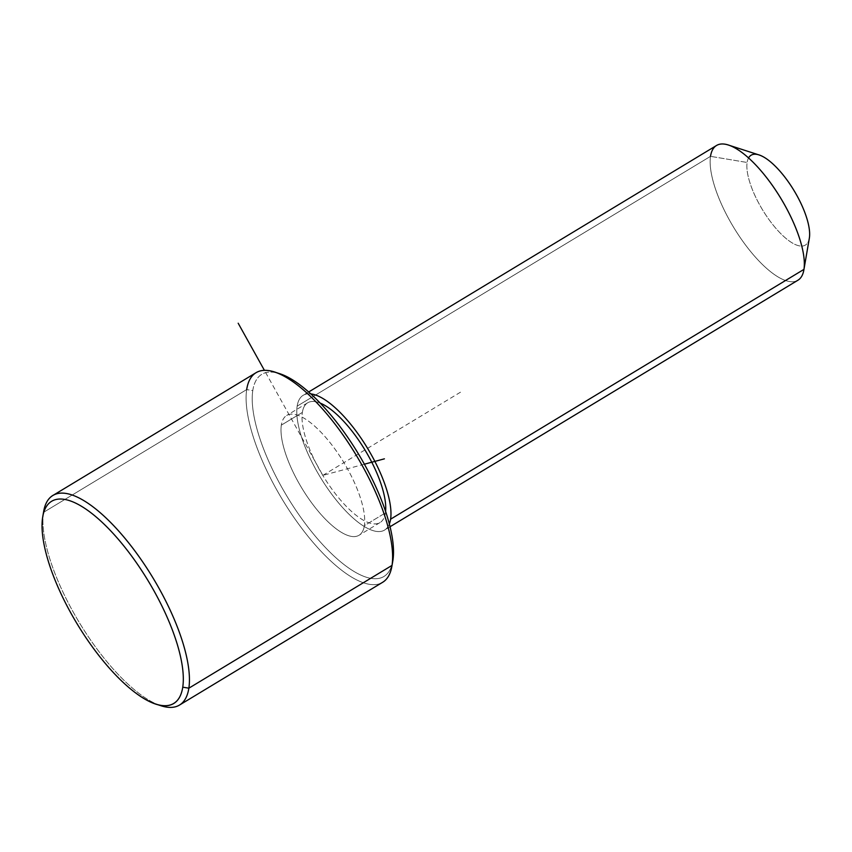 <?xml version="1.0" encoding="UTF-8"?>
<svg xmlns="http://www.w3.org/2000/svg" width="852" height="852" viewBox="0 0 852 852"><rect width="100%" height="100%" fill="white"/><g stroke="black" fill="none" stroke-linecap="round" stroke-linejoin="round"><path stroke-width="0.64" stroke-dasharray="4.26 3.19" d="M281.33 425.137L302.353 412.432A69.96 24.612 58.9 0 1 307.689 402.794A69.96 24.612 58.9 0 1 320.16 403.092A69.96 24.612 -121.1 0 0 302.353 412.432L281.33 425.137A69.96 24.612 -121.1 0 0 309.382 499.709A69.96 24.612 -121.1 0 0 359.043 535.248A69.96 24.612 -121.1 0 0 364.39 525.609A69.96 24.612 -121.1 0 0 336.338 451.027A69.96 24.612 -121.1 0 0 286.677 415.488A69.96 24.612 -121.1 0 0 281.33 425.137A69.96 24.612 58.9 0 1 328.222 440.388A69.96 24.612 58.9 0 1 364.39 525.609L385.402 512.904L364.39 525.609A69.96 24.612 58.9 0 1 317.498 510.348A69.96 24.612 58.9 0 1 281.33 425.137M385.594 511.37A69.96 24.612 58.9 0 1 385.402 512.904A69.96 24.612 58.9 0 1 380.067 522.542A69.96 24.612 58.9 0 1 330.395 487.003A69.96 24.612 58.9 0 1 302.353 412.432A69.96 24.612 -121.1 0 0 338.51 497.653A69.96 24.612 -121.1 0 0 385.402 512.904A69.96 24.612 -121.1 0 0 385.594 511.37M797.951 280.212A78.704 27.69 58.9 0 1 742.071 240.232A78.704 27.69 58.9 0 1 710.515 156.342L297.156 406.148A78.704 27.69 58.9 0 1 310.778 393.901A78.704 27.69 -121.1 0 0 303.163 395.307A78.704 27.69 -121.1 0 0 297.156 406.148L710.515 156.342A78.704 27.69 58.9 0 1 716.521 145.49M297.156 406.148A78.704 27.69 -121.1 0 0 328.712 490.049A78.704 27.69 -121.1 0 0 384.593 530.029A78.704 27.69 -121.1 0 0 389.364 523.948A78.704 27.69 58.9 0 1 334.719 498.143A78.704 27.69 58.9 0 1 297.156 406.148M809.283 238.517A52.473 18.467 58.9 0 1 773.808 225.876A52.473 18.467 58.9 0 1 747.108 162.476L710.515 156.342L747.108 162.476A52.473 18.467 58.9 0 1 759.047 154.947M710.515 156.342A78.704 27.69 -121.1 0 0 750.889 251.83A78.704 27.69 -121.1 0 0 803.873 269.892M748.546 157.971A52.473 18.467 -121.1 0 0 747.108 162.476A52.473 18.467 -121.1 0 0 774.234 226.387A52.473 18.467 -121.1 0 0 809.4 237.825M392.815 560.925A118.066 41.535 58.9 0 1 313.334 533.831A118.066 41.535 58.9 0 1 252.778 390.599L246.686 389.577L252.778 390.599A118.066 41.535 58.9 0 1 277.156 372.952A118.066 41.535 -121.1 0 0 252.778 390.599A118.066 41.535 -121.1 0 0 313.813 534.406A118.066 41.535 -121.1 0 0 392.942 560.147M382.686 582.267A122.432 43.079 58.9 0 1 295.761 520.082A122.432 43.079 58.9 0 1 246.686 389.577L43.505 512.361L246.686 389.577A122.432 43.079 -121.1 0 0 309.478 538.113A122.432 43.079 -121.1 0 0 391.899 566.218M246.686 389.577A122.432 43.079 58.9 0 1 256.026 372.707M161.007 705.754A122.432 43.079 58.9 0 1 79.737 623.259A122.432 43.079 58.9 0 1 43.505 512.361L42.6 517.622L43.505 512.361A122.432 43.079 -121.1 0 0 78.331 620.927A122.432 43.079 -121.1 0 0 158.387 704.817M43.505 512.361A122.432 43.079 58.9 0 1 43.644 511.551M364.4 464.202L322.855 475.373L264.418 370.364M322.855 475.373L462.977 390.685M307.689 402.794L286.677 415.488M380.067 522.542L359.043 535.248M308.648 391.995L303.163 395.307M390.067 526.717L384.593 530.029"/><path stroke-width="1.28" d="M320.16 403.092A69.96 24.612 58.9 0 1 364.944 449.931A69.96 24.612 58.9 0 1 385.594 511.37A69.96 24.612 -121.1 0 0 364.944 449.931A69.96 24.612 -121.1 0 0 320.16 403.092M308.648 391.995L716.521 145.49A78.704 27.69 58.9 0 1 772.402 185.47A78.704 27.69 58.9 0 1 803.958 269.37L390.599 519.188A78.704 27.69 -121.1 0 0 364.794 443.86A78.704 27.69 -121.1 0 0 310.778 393.901A78.704 27.69 58.9 0 1 364.794 443.86A78.704 27.69 58.9 0 1 390.599 519.188L803.958 269.37A78.704 27.69 58.9 0 1 797.951 280.212L390.067 526.717M389.364 523.948A78.704 27.69 -121.1 0 0 390.599 519.188A78.704 27.69 58.9 0 1 389.364 523.948M728.417 145.042L759.047 154.947A52.473 18.467 58.9 0 1 793.872 190.305A52.473 18.467 58.9 0 1 809.4 237.825L803.958 269.37A78.704 27.69 -121.1 0 0 780.666 198.079A78.704 27.69 -121.1 0 0 728.417 145.042A78.704 27.69 -121.1 0 0 710.515 156.342M809.347 238.177L803.873 269.892A78.704 27.69 -121.1 0 0 803.958 269.37L809.4 237.825A52.473 18.467 58.9 0 1 809.347 238.177A52.473 18.467 58.9 0 1 809.283 238.517M809.4 237.825A52.473 18.467 -121.1 0 0 785.406 177.855A52.473 18.467 -121.1 0 0 748.546 157.971M392.942 560.147A118.066 41.535 58.9 0 1 392.815 560.925L391.899 566.218A122.432 43.079 -121.1 0 0 392.026 565.398L392.942 560.147A118.066 41.535 -121.1 0 0 356.605 450.932A118.066 41.535 -121.1 0 0 277.156 372.952A118.066 41.535 58.9 0 1 279.637 373.666A118.066 41.535 58.9 0 1 358 453.211A118.066 41.535 58.9 0 1 392.942 560.147L392.026 565.398A122.432 43.079 -121.1 0 0 355.795 454.499A122.432 43.079 -121.1 0 0 274.536 372.015A122.432 43.079 -121.1 0 0 246.686 389.577M42.6 517.622A118.066 41.535 58.9 0 1 121.729 543.363A118.066 41.535 58.9 0 1 182.754 687.17A118.066 41.535 58.9 0 1 103.624 661.429A118.066 41.535 58.9 0 1 42.6 517.622A118.066 41.535 -121.1 0 0 77.543 624.559A118.066 41.535 -121.1 0 0 155.905 704.103A118.066 41.535 -121.1 0 0 182.754 687.17A118.066 41.535 -121.1 0 0 122.198 543.927A118.066 41.535 -121.1 0 0 42.728 516.834A118.066 41.535 -121.1 0 0 42.6 517.622M52.856 495.491L256.026 372.707A122.432 43.079 58.9 0 1 342.951 434.893A122.432 43.079 58.9 0 1 392.026 565.398L188.856 688.192A122.432 43.079 -121.1 0 0 139.771 557.687A122.432 43.079 -121.1 0 0 52.856 495.491A122.432 43.079 -121.1 0 0 43.505 512.361M158.387 704.817A122.432 43.079 -121.1 0 0 179.506 705.062A122.432 43.079 -121.1 0 0 188.856 688.192L392.026 565.398A122.432 43.079 58.9 0 1 382.686 582.267L179.506 705.062M42.728 516.834L43.644 511.551A122.432 43.079 58.9 0 1 126.053 539.646A122.432 43.079 58.9 0 1 188.856 688.192L182.754 687.17L188.856 688.192A122.432 43.079 58.9 0 1 161.007 705.754L155.905 704.103M264.418 370.364L238.177 323.227M364.4 464.202L384.401 458.834M274.536 372.015L279.637 373.666"/></g></svg>
